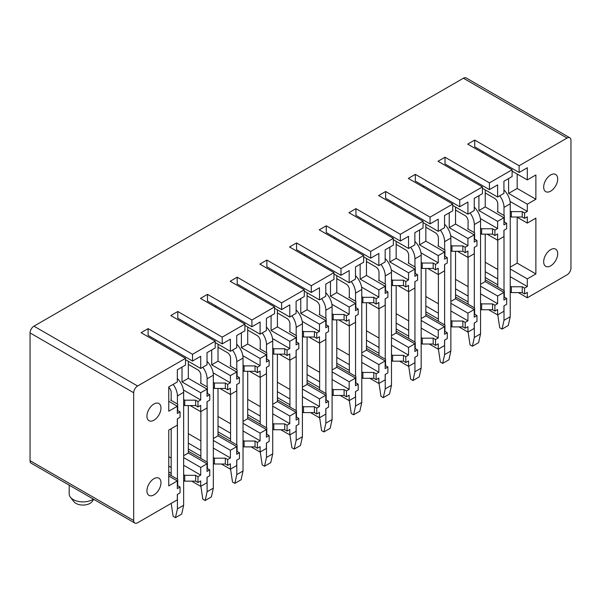 <?xml version="1.0" encoding="UTF-8"?>
<svg xmlns="http://www.w3.org/2000/svg" width="601" height="601" viewBox="0 0 601 601"><rect width="100%" height="100%" fill="white"/><g stroke="black" fill="none" stroke-linecap="round" stroke-linejoin="round"><path stroke-width="0.9" d="M133.692 520.534A5.507 3.178 120 0 0 134.834 523.058L31.192 463.213A5.507 3.178 -60 0 1 30.05 460.697L133.692 520.534L133.692 392.753A5.507 3.178 120 0 1 137.591 386.007L185.514 358.339L141.1 332.691L148.109 328.642L192.53 354.29L215.211 341.195L170.789 315.548L177.798 311.498L222.22 337.146L244.9 324.052L200.479 298.404L207.495 294.355L251.909 320.002L274.589 306.908L230.168 281.268L237.185 277.219L281.606 302.859L304.279 289.772L259.857 264.124L266.874 260.075L311.295 285.723L333.968 272.629L289.554 246.981L296.563 242.932L340.985 268.579L363.658 255.485L319.244 229.837L326.253 225.788L370.674 251.436L393.355 238.342L348.933 212.701L355.942 208.652L400.364 234.292L423.044 221.198L378.622 195.558L385.639 191.509L430.053 217.149L452.733 204.062L408.312 178.414L415.329 174.365L459.75 200.013L482.423 186.919L438.001 161.271L445.018 157.222L489.439 182.869L512.112 169.775L467.698 144.135L474.707 140.086L519.129 165.726L567.051 138.057A5.507 3.178 120 0 1 569.808 137.787A5.507 3.178 120 0 1 570.95 140.303L570.95 268.084A5.507 3.178 120 0 1 567.051 274.83L527.31 297.78L518.347 292.604M569.808 137.787L466.166 77.942A5.507 3.178 -60 0 0 463.409 78.22L33.949 326.17A5.507 3.178 -60 0 0 30.05 332.916L30.05 460.697M527.31 297.78L527.31 292.379L524.583 293.957L524.583 288.104L527.31 286.534L527.31 278.879L535.882 273.936L535.882 218.14L527.31 223.091L527.31 216.796L524.583 218.366L524.583 212.972L527.31 211.394L527.31 204.197L508.604 193.394L508.604 178.55M527.31 204.197L535.882 199.247L535.882 174.951L527.31 179.902L527.31 167.754L519.129 172.479L519.129 165.726M554.054 174.005A9.916 5.725 120 0 0 545.077 181.434A9.916 5.725 120 0 0 545.731 191.636A9.916 5.725 120 0 0 547.323 192.095A9.916 5.725 120 0 0 556.301 184.665A9.916 5.725 120 0 0 555.647 174.463A9.916 5.725 120 0 0 554.054 174.005M554.054 248.686A9.916 5.725 120 0 0 545.077 256.124A9.916 5.725 120 0 0 545.731 266.326A9.916 5.725 120 0 0 547.323 266.784A9.916 5.725 120 0 0 556.301 259.347A9.916 5.725 120 0 0 555.647 249.145A9.916 5.725 120 0 0 554.054 248.686M512.112 169.775L512.112 176.529L503.931 181.247L503.931 193.394L497.62 197.038L497.62 184.89L489.439 189.615L489.439 182.869M482.423 186.919L482.423 193.665L474.242 198.39L474.242 210.538L467.931 214.181L467.931 202.034L459.75 206.759L459.75 200.013M452.733 204.062L452.733 210.808L444.552 215.534L444.552 227.681L438.242 231.325L438.242 219.177L430.053 223.903L430.053 217.149M423.044 221.198L423.044 227.952L414.863 232.677L414.863 244.825L408.545 248.468L408.545 236.321L400.364 241.046L400.364 234.292M393.355 238.342L393.355 245.095L385.166 249.813L385.166 261.961L378.855 265.612L378.855 253.464L370.674 258.182L370.674 251.436M363.658 255.485L363.658 262.231L355.476 266.957L355.476 279.104L349.166 282.748L349.166 270.6L340.985 275.326L340.985 268.579M333.968 272.629L333.968 279.375L325.787 284.1L325.787 296.248L319.477 299.891L319.477 287.744L311.295 292.469L311.295 285.723M304.279 289.772L304.279 296.518L296.098 301.244L296.098 313.391L289.787 317.035L289.787 304.887L281.606 309.613L281.606 302.859M274.589 306.908L274.589 313.662L266.408 318.38L266.408 330.527L260.098 334.179L260.098 322.031L251.909 326.749L251.909 320.002M244.9 324.052L244.9 330.798L236.719 335.523L236.719 347.671L230.401 351.315L230.401 339.167L222.22 343.892L222.22 337.146M215.211 341.195L215.211 347.941L207.022 352.667L207.022 364.815L200.711 368.458L200.711 356.31L192.53 361.036L192.53 354.29M134.834 523.058A5.507 3.178 120 0 0 137.591 522.78L177.333 499.837L177.333 494.435L180.06 492.865L180.06 487.013L177.333 488.59L177.333 480.943L168.761 485.886L168.761 430.098L177.333 425.147L177.333 418.852L180.06 417.274L180.06 411.873L177.333 413.45L177.333 406.253L168.761 411.204L168.761 386.909L177.333 381.958L177.333 369.81L185.514 365.085L185.514 358.339M150.596 481.619A9.916 5.725 120 0 0 148.995 495.374A9.916 5.725 120 0 0 157.319 491.956A9.916 5.725 120 0 0 158.912 478.201A9.916 5.725 120 0 0 150.596 481.619M150.596 406.937A9.916 5.725 120 0 0 148.995 420.692A9.916 5.725 120 0 0 157.319 417.267A9.916 5.725 120 0 0 158.912 403.511A9.916 5.725 120 0 0 150.596 406.937M527.31 179.902L512.112 171.127M497.62 197.038L482.423 188.271M467.931 214.181L452.733 205.407M438.242 231.325L423.044 222.55M408.545 248.468L393.355 239.694M378.855 265.612L363.658 256.837M349.166 282.748L333.968 273.973M319.477 299.891L304.279 291.117M289.787 317.035L274.589 308.26M260.098 334.179L244.9 325.404M230.401 351.315L215.211 342.547M200.711 368.458L185.514 359.683M535.882 199.247L517.183 188.451L508.604 193.394M517.183 188.451L517.183 174.05M480.552 233.534L481.641 234.157L492.557 234.157L494.893 235.509L497.62 233.932L497.62 240.235L503.931 236.591L503.931 230.288L506.658 228.718L506.658 223.317L503.931 224.894L503.931 217.69L485.232 206.894L478.914 210.538L478.914 195.693M485.232 206.894L485.232 189.886M450.863 250.67L451.952 251.301L462.86 251.301L465.204 252.653L467.931 251.075L467.931 257.378L474.242 253.735L474.242 247.432L476.969 245.854L476.969 240.46L474.242 242.03L474.242 234.833L455.535 224.038L449.225 227.681L449.225 212.837M455.535 224.038L455.535 207.029M421.173 267.813L422.263 268.444L433.171 268.444L435.507 269.796L438.242 268.219L438.242 274.514L444.552 270.871L444.552 264.575L447.279 262.998L447.279 257.604L444.552 259.174L444.552 251.977L425.846 241.181L419.536 244.825L419.536 229.973M425.846 241.181L425.846 224.173M391.484 284.957L392.573 285.588L403.481 285.588L405.818 286.932L408.545 285.362L408.545 291.658L414.863 288.014L414.863 281.719L417.59 280.141L417.59 274.74L414.863 276.317L414.863 269.12L396.157 258.317L389.846 261.961L389.846 247.116M396.157 258.317L396.157 241.317M361.787 302.1L362.884 302.724L373.792 302.724L376.128 304.076L378.855 302.498L378.855 308.801L385.166 305.158L385.166 298.855L387.893 297.285L387.893 291.883L385.166 293.461L385.166 286.256L366.467 275.461L360.157 279.104L360.157 264.26M366.467 275.461L366.467 258.453M332.098 319.236L333.194 319.867L344.103 319.867L346.439 321.219L349.166 319.642L349.166 325.945L355.476 322.301L355.476 315.998L358.204 314.428L358.204 309.027L355.476 310.597L355.476 303.4L336.778 292.604L330.46 296.248L330.46 281.403M336.778 292.604L336.778 275.596M302.408 336.38L303.497 337.011L314.413 337.011L316.75 338.363L319.477 336.785L319.477 343.081L325.787 339.437L325.787 333.142L328.514 331.564L328.514 326.17L325.787 327.74L325.787 320.543L307.088 309.748L300.77 313.391L300.77 298.539M307.088 309.748L307.088 292.74M272.719 353.523L273.808 354.154L284.716 354.154L287.06 355.499L289.787 353.929L289.787 360.224L296.098 356.581L296.098 350.285L298.825 348.708L298.825 343.306L296.098 344.884L296.098 337.687L277.392 326.884L271.081 330.535L271.081 315.683M277.392 326.884L277.392 309.883M243.029 370.667L244.119 371.29L255.027 371.29L257.363 372.643L260.098 371.072L260.098 377.368L266.408 373.724L266.408 367.421L269.135 365.851L269.135 360.45L266.408 362.027L266.408 354.83L247.702 344.027L241.392 347.671L241.392 332.826M247.702 344.027L247.702 327.019M213.34 387.803L214.429 388.434L225.337 388.434L227.674 389.786L230.401 388.208L230.401 394.511L236.719 390.868L236.719 384.565L239.446 382.995L239.446 377.593L236.719 379.171L236.719 371.966L218.013 361.171L211.702 364.815L211.702 349.97M218.013 361.171L218.013 344.163M183.643 404.946L184.74 405.577L195.648 405.577L197.984 406.93L200.711 405.352L200.711 411.655L207.022 408.004L207.022 401.708L209.749 400.131L209.749 394.737L207.022 396.307L207.022 389.11L188.323 378.314L182.013 381.958L182.013 367.106M188.323 378.314L188.323 361.306M503.931 217.69L497.62 221.341L478.914 210.538M474.242 234.833L467.931 238.477L449.225 227.681M444.552 251.977L438.242 255.62L419.536 244.825M414.863 269.12L408.545 272.764L389.846 261.961M385.166 286.256L378.855 289.907L360.157 279.104M355.476 303.4L349.166 307.043L330.46 296.248M325.787 320.543L319.477 324.187L300.77 313.391M296.098 337.687L289.787 341.33L271.081 330.535M266.408 354.83L260.098 358.474L241.392 347.671M236.719 371.966L230.401 375.61L211.702 364.815M207.022 389.11L200.711 392.753L182.013 381.958M177.333 406.253L168.761 401.303M494.893 235.509L494.893 230.108L497.62 228.538L497.62 221.341M465.204 252.653L465.204 247.251L467.931 245.681L467.931 238.477M435.507 269.796L435.507 264.395L438.242 262.817L438.242 255.62M405.818 286.932L405.818 281.538L408.545 279.961L408.545 272.764M376.128 304.076L376.128 298.674L378.855 297.104L378.855 289.907M346.439 321.219L346.439 315.818L349.166 314.248L349.166 307.043M316.75 338.363L316.75 332.962L319.477 331.384L319.477 324.187M287.06 355.499L287.06 350.105L289.787 348.527L289.787 341.33M257.363 372.643L257.363 367.241L260.098 365.671L260.098 358.474M227.674 389.786L227.674 384.385L230.401 382.814L230.401 375.61M197.984 406.93L197.984 401.528L200.711 399.95L200.711 392.753M527.31 223.091L516.792 217.021M497.62 240.235L487.095 234.157M467.931 257.378L457.406 251.301M438.242 274.514L427.717 268.444M408.545 291.658L398.027 285.588M378.855 308.801L368.338 302.724M349.166 325.945L338.648 319.867M319.477 343.081L308.952 337.011M289.787 360.224L279.262 354.154M260.098 377.368L249.573 371.29M230.401 394.511L219.883 388.434M200.711 411.655L190.194 405.577M535.882 273.936L517.183 263.133L510.241 267.137M517.183 263.133L517.183 217.246M503.931 292.379L497.62 296.023L497.62 303.67L494.893 305.248L494.893 311.1L497.62 309.523L497.62 314.924L503.931 311.273L503.931 305.879L506.658 304.301L506.658 298.457L503.931 300.027L503.931 292.379L485.232 281.584L480.552 284.281M485.232 281.584L485.232 234.157M474.242 309.523L467.931 313.166L467.931 320.814L465.204 322.391L465.204 328.236L467.931 326.666L467.931 332.06L474.242 328.416L474.242 323.022L476.969 321.445L476.969 315.593L474.242 317.17L474.242 309.523L455.535 298.727L450.863 301.424M455.535 298.727L455.535 251.301M444.552 326.666L438.242 330.31L438.242 337.957L435.507 339.527L435.507 345.38L438.242 343.802L438.242 349.204L444.552 345.56L444.552 340.158L447.279 338.588L447.279 332.736L444.552 334.314L444.552 326.666L425.846 315.863L421.173 318.568M425.846 315.863L425.846 268.444M414.863 343.802L408.545 347.446L408.545 355.101L405.818 356.671L405.818 362.523L408.545 360.946L408.545 366.347L414.863 362.704L414.863 357.302L417.59 355.724L417.59 349.88L414.863 351.457L414.863 343.802L396.157 333.007L391.484 335.704M396.157 333.007L396.157 285.588M385.166 360.946L378.855 364.589L378.855 372.237L376.128 373.814L376.128 379.667L378.855 378.089L378.855 383.491L385.166 379.847L385.166 374.446L387.893 372.868L387.893 367.023L385.166 368.593L385.166 360.946L366.467 350.15L361.787 352.847M366.467 350.15L366.467 302.724M355.476 378.089L349.166 381.733L349.166 389.38L346.439 390.958L346.439 396.803L349.166 395.233L349.166 400.627L355.476 396.983L355.476 391.589L358.204 390.011L358.204 384.159L355.476 385.737L355.476 378.089L336.778 367.294L332.098 369.991M336.778 367.294L336.778 319.867M325.787 395.233L319.477 398.876L319.477 406.524L316.75 408.102L316.75 413.946L319.477 412.369L319.477 417.77L325.787 414.127L325.787 408.725L328.514 407.155L328.514 401.303L325.787 402.88L325.787 395.233L307.088 384.43L302.408 387.134M307.088 384.43L307.088 337.011M296.098 412.369L289.787 416.02L289.787 423.667L287.06 425.238L287.06 431.09L289.787 429.512L289.787 434.914L296.098 431.27L296.098 425.869L298.825 424.298L298.825 418.446L296.098 420.024L296.098 412.369L277.392 401.573L272.719 404.27M277.392 401.573L277.392 354.154M266.408 429.512L260.098 433.156L260.098 440.803L257.363 442.381L257.363 448.233L260.098 446.656L260.098 452.057L266.408 448.414L266.408 443.012L269.135 441.435L269.135 435.59L266.408 437.16L266.408 429.512L247.702 418.717L243.029 421.414M247.702 418.717L247.702 371.29M236.719 446.656L230.401 450.299L230.401 457.947L227.674 459.525L227.674 465.369L230.401 463.799L230.401 469.193L236.719 465.55L236.719 460.156L239.446 458.578L239.446 452.726L236.719 454.303L236.719 446.656L218.013 435.86L213.34 438.557M218.013 435.86L218.013 388.434M207.022 463.799L200.711 467.443L200.711 475.09L197.984 476.668L197.984 482.513L200.711 480.943L200.711 486.337L207.022 482.693L207.022 477.292L209.749 475.722L209.749 469.869L207.022 471.447L207.022 463.799L188.323 452.996L183.643 455.701M188.323 452.996L188.323 405.577M527.31 278.879L510.241 269.03M497.62 296.023L480.552 286.174M467.931 313.166L450.863 303.31M438.242 330.31L421.173 320.453M408.545 347.446L391.484 337.597M378.855 364.589L361.787 354.74M349.166 381.733L332.098 371.876M319.477 398.876L302.408 389.02M289.787 416.02L272.719 406.163M260.098 433.156L243.029 423.307M230.401 450.299L213.34 440.45M200.711 467.443L183.643 457.586M177.333 480.943L168.761 475.992M497.62 314.924L488.658 309.748M467.931 332.06L458.969 326.891M438.242 349.204L429.279 344.027M408.545 366.347L399.582 361.171M378.855 383.491L369.893 378.314M349.166 400.627L340.204 395.458M319.477 417.77L310.514 412.594M289.787 434.914L280.825 429.738M260.098 452.057L251.135 446.881M230.401 469.193L221.438 464.025M200.711 486.337L191.749 481.161M485.232 279.781L504.322 290.809L504.322 297.104L506.658 298.457M527.31 286.534L510.241 276.678M497.778 269.481L485.232 262.239M485.232 271.682L497.778 278.924M510.241 286.129L511.338 286.76L522.246 286.76L524.583 288.104M485.232 277.534L497.778 284.776M510.241 291.973L511.338 292.604L511.338 286.76M524.583 293.957L522.246 292.604L511.338 292.604M510.241 216.39L511.338 217.021L522.246 217.021L524.583 218.366M522.246 292.604L522.246 286.76M527.31 211.394L510.039 201.425M506.658 223.317L504.322 221.964L504.322 215.669L497.305 211.62L497.778 211.349M510.241 210.989L511.338 211.62L522.246 211.62L524.583 212.972M522.246 217.021L522.246 211.62M482.888 152.902L482.888 151.557M519.129 172.479L474.707 146.832L474.707 140.086M511.338 217.021L511.338 211.62M455.535 296.924L474.632 307.945L474.632 314.248L476.969 315.593M497.62 303.67L480.552 293.821M468.081 286.624L455.535 279.375M455.535 288.826L468.081 296.068M480.552 303.265L481.641 303.896L492.557 303.896L494.893 305.248M455.535 294.678L468.081 301.92M480.552 309.117L481.641 309.748L481.641 303.896M494.893 311.1L492.557 309.748L481.641 309.748M492.557 309.748L492.557 303.896M497.62 228.538L480.349 218.561M476.969 240.46L474.632 239.108L474.632 232.812L467.616 228.763L468.081 228.493M480.552 228.132L481.641 228.763L492.557 228.763L494.893 230.108M492.557 234.157L492.557 228.763M453.199 170.045L453.199 168.693M489.439 189.615L445.018 163.975L445.018 157.222M481.641 234.157L481.641 228.763M425.846 314.068L444.943 325.088L444.943 331.384L447.279 332.736M467.931 320.814L450.863 310.965M438.392 303.76L425.846 296.518M425.846 305.969L438.392 313.211M450.863 320.408L451.952 321.039L462.86 321.039L465.204 322.391M425.846 311.814L438.392 319.063M450.863 326.26L451.952 326.891L451.952 321.039M465.204 328.236L462.86 326.891L451.952 326.891M462.86 326.891L462.86 321.039M467.931 245.681L450.66 235.705M447.279 257.604L444.943 256.251L444.943 249.948L437.926 245.899L438.392 245.636M450.863 245.276L451.952 245.899L462.86 245.899L465.204 247.251M462.86 251.301L462.86 245.899M423.51 187.189L423.51 185.837M459.75 206.759L415.329 181.111L415.329 174.365M451.952 251.301L451.952 245.899M396.157 331.211L415.246 342.232L415.246 348.527L417.59 349.88M438.242 337.957L421.173 328.101M408.703 320.904L396.157 313.662M396.157 323.113L408.703 330.355M421.173 337.552L422.263 338.183L433.171 338.183L435.507 339.527M396.157 328.957L408.703 336.199M421.173 343.404L422.263 344.027L422.263 338.183M435.507 345.38L433.171 344.027L422.263 344.027M433.171 344.027L433.171 338.183M438.242 262.817L420.97 252.848M417.59 274.74L415.246 273.395L415.246 267.092L408.237 263.043L408.703 262.772M421.173 262.412L422.263 263.043L433.171 263.043L435.507 264.395M433.171 268.444L433.171 263.043M393.82 204.332L393.82 202.98M430.053 223.903L385.639 198.255L385.639 191.509M422.263 268.444L422.263 263.043M366.467 348.347L385.557 359.375L385.557 365.671L387.893 367.023M408.545 355.101L391.484 345.244M379.013 338.047L366.467 330.805M366.467 340.249L379.013 347.491M391.484 354.695L392.573 355.326L403.481 355.326L405.818 356.671M366.467 346.101L379.013 353.343M391.484 360.54L392.573 361.171L392.573 355.326M405.818 362.523L403.481 361.171L392.573 361.171M403.481 361.171L403.481 355.326M408.545 279.961L391.274 269.992M387.893 291.883L385.557 290.531L385.557 284.235L378.547 280.186L379.013 279.916M391.484 279.555L392.573 280.186L403.481 280.186L405.818 281.538M403.481 285.588L403.481 280.186M364.131 221.469L364.131 220.124M400.364 241.046L355.942 215.398L355.942 208.652M392.573 285.588L392.573 280.186M336.778 365.491L355.867 376.511L355.867 382.814L358.204 384.159M378.855 372.237L361.787 362.388M349.324 355.191L336.778 347.941M336.778 357.392L349.324 364.634M361.787 371.831L362.884 372.462L373.792 372.462L376.128 373.814M336.778 363.244L349.324 370.486M361.787 377.683L362.884 378.314L362.884 372.462M376.128 379.667L373.792 378.314L362.884 378.314M373.792 378.314L373.792 372.462M378.855 297.104L361.584 287.128M358.204 309.027L355.867 307.674L355.867 301.379L348.858 297.33L349.324 297.059M361.787 296.699L362.884 297.33L373.792 297.33L376.128 298.674M373.792 302.724L373.792 297.33M334.441 238.612L334.441 237.267M370.674 258.182L326.253 232.542L326.253 225.788M362.884 302.724L362.884 297.33M307.088 382.634L326.178 393.655L326.178 399.958L328.514 401.303M349.166 389.38L332.098 379.531M319.634 372.327L307.088 365.085M307.088 374.536L319.634 381.778M332.098 388.975L333.194 389.606L344.103 389.606L346.439 390.958M307.088 380.38L319.634 387.63M332.098 394.827L333.194 395.458L333.194 389.606M346.439 396.803L344.103 395.458L333.194 395.458M344.103 395.458L344.103 389.606M349.166 314.248L331.895 304.271M328.514 326.17L326.178 324.818L326.178 318.522L319.161 314.473L319.634 314.203M332.098 313.842L333.194 314.473L344.103 314.473L346.439 315.818M344.103 319.867L344.103 314.473M304.745 255.756L304.745 254.403M340.985 275.326L296.563 249.678L296.563 242.932M333.194 319.867L333.194 314.473M277.392 399.778L296.488 410.799L296.488 417.094L298.825 418.446M319.477 406.524L302.408 396.668M289.937 389.471L277.392 382.228M277.392 391.679L289.937 398.921M302.408 406.118L303.497 406.749L314.413 406.749L316.75 408.102M277.392 397.524L289.937 404.766M302.408 411.97L303.497 412.594L303.497 406.749M316.75 413.946L314.413 412.594L303.497 412.594M314.413 412.594L314.413 406.749M319.477 331.384L302.205 321.415M298.825 343.306L296.488 341.961L296.488 335.659L289.472 331.609L289.937 331.339M302.408 330.978L303.497 331.609L314.413 331.609L316.75 332.962M314.413 337.011L314.413 331.609M275.055 272.899L275.055 271.547M311.295 292.469L266.874 266.821L266.874 260.075M303.497 337.011L303.497 331.609M247.702 416.914L266.799 427.942L266.799 434.238L269.135 435.59M289.787 423.667L272.719 413.811M260.248 406.614L247.702 399.372M247.702 408.815L260.248 416.065M272.719 423.262L273.808 423.893L284.716 423.893L287.06 425.238M247.702 414.667L260.248 421.91M272.719 429.106L273.808 429.738L273.808 423.893M287.06 431.09L284.716 429.738L273.808 429.738M284.716 429.738L284.716 423.893M289.787 348.527L272.516 338.558M269.135 360.45L266.799 359.097L266.799 352.802L259.782 348.753L260.248 348.482M272.719 348.122L273.808 348.753L284.716 348.753L287.06 350.105M284.716 354.154L284.716 348.753M245.366 290.035L245.366 288.69M281.606 309.613L237.185 283.965L237.185 277.219M273.808 354.154L273.808 348.753M218.013 434.057L237.102 445.078L237.102 451.381L239.446 452.726M260.098 440.803L243.029 430.955M230.559 423.758L218.013 416.508M218.013 425.959L230.559 433.201M243.029 440.405L244.119 441.029L255.027 441.029L257.363 442.381M218.013 431.811L230.559 439.053M243.029 446.25L244.119 446.881L244.119 441.029M257.363 448.233L255.027 446.881L244.119 446.881M255.027 446.881L255.027 441.029M260.098 365.671L242.819 355.702M239.446 377.593L237.102 376.241L237.102 369.946L230.093 365.896L230.559 365.626M243.029 365.265L244.119 365.896L255.027 365.896L257.363 367.241M255.027 371.29L255.027 365.896M215.676 307.179L215.676 305.834M251.909 326.749L207.495 301.109L207.495 294.355M244.119 371.29L244.119 365.896M188.323 451.201L207.413 462.222L207.413 468.525L209.749 469.869M230.401 457.947L213.34 448.098M200.869 440.894L188.323 433.652M188.323 443.102L200.869 450.344M213.34 457.541L214.429 458.172L225.337 458.172L227.674 459.525M188.323 448.947L200.869 456.197M213.34 463.394L214.429 464.025L214.429 458.172M227.674 465.369L225.337 464.025L214.429 464.025M225.337 464.025L225.337 458.172M230.401 382.814L213.13 372.838M209.749 394.737L207.413 393.385L207.413 387.089L200.403 383.04L200.869 382.769M213.34 382.409L214.429 383.04L225.337 383.04L227.674 384.385M225.337 388.434L225.337 383.04M185.987 324.322L185.987 322.97M222.22 343.892L177.798 318.245L177.798 311.498M214.429 388.434L214.429 383.04M168.761 474.189L177.723 479.365L177.723 485.661L180.06 487.013M200.711 475.09L183.643 465.234M171.18 458.037L168.761 456.647M168.761 466.091L171.18 467.488M183.643 474.685L184.74 475.316L195.648 475.316L197.984 476.668M168.761 471.943L171.18 473.333M183.643 480.537L184.74 481.161L184.74 475.316M197.984 482.513L195.648 481.161L184.74 481.161M195.648 481.161L195.648 475.316M200.711 399.95L183.44 389.981M180.06 411.873L177.723 410.528L177.723 404.225L170.714 400.176L171.18 399.905M183.643 399.545L184.74 400.176L195.648 400.176L197.984 401.528M195.648 405.577L195.648 400.176M156.29 341.466L156.29 340.113M192.53 361.036L148.109 335.388L148.109 328.642M184.74 405.577L184.74 400.176M497.778 314.834L499.724 327.74L502.06 329.093L504.006 320.318L504.006 305.834M485.232 192.951L494.661 198.39A4.41 2.547 60 0 1 497.778 203.792L497.778 211.89M497.778 240.145L497.778 287.023M499.716 195.828A13.222 7.633 60 0 1 504.006 207.39L510.241 203.792A13.222 7.633 60 0 0 503.931 189.931M504.006 290.629L504.006 230.243M504.006 215.489L504.006 207.39M504.006 320.318L510.241 316.719L510.241 203.792M502.06 329.093L508.296 325.494L510.241 316.719M468.081 331.97L470.035 344.884L472.371 346.236L474.317 337.462L474.317 322.977M455.535 210.087L464.971 215.534A4.41 2.547 60 0 1 468.081 220.935L468.081 229.034M468.081 257.288L468.081 304.166M470.027 212.972A13.222 7.633 60 0 1 474.317 224.534L480.552 220.935A13.222 7.633 60 0 0 474.242 207.075M474.317 307.765L474.317 247.387M474.317 232.632L474.317 224.534M474.317 337.462L480.552 333.863L480.552 220.935M472.371 346.236L478.606 342.638L480.552 333.863M438.392 349.113L440.345 362.027L442.682 363.38L444.627 354.605L444.627 340.113M425.846 227.231L435.274 232.677A4.41 2.547 60 0 1 438.392 238.071L438.392 246.17M438.392 274.424L438.392 321.31M440.338 230.115A13.222 7.633 60 0 1 444.627 241.67L450.863 238.071A13.222 7.633 60 0 0 444.552 224.218M444.627 324.908L444.627 264.53M444.627 249.776L444.627 241.67M444.627 354.605L450.863 351.007L450.863 238.071M442.682 363.38L448.917 359.781L450.863 351.007M408.703 366.257L410.648 379.171L412.992 380.516L414.938 371.749L414.938 357.257M396.157 244.374L405.585 249.813A4.41 2.547 60 0 1 408.703 255.215L408.703 263.313M408.703 291.568L408.703 338.453M410.648 247.259A13.222 7.633 60 0 1 414.938 258.813L421.173 255.215A13.222 7.633 60 0 0 414.863 241.362M414.938 342.052L414.938 281.674M414.938 266.912L414.938 258.813M414.938 371.749L421.173 368.143L421.173 255.215M412.992 380.516L419.22 376.917L421.173 368.143M379.013 383.4L380.959 396.314L383.295 397.659L385.249 388.885L385.249 374.4M366.467 261.518L375.895 266.957A4.41 2.547 60 0 1 379.013 272.358L379.013 280.457M379.013 308.711L379.013 355.589M380.951 264.395A13.222 7.633 60 0 1 385.249 275.957L391.484 272.358A13.222 7.633 60 0 0 385.166 258.498M385.249 359.195L385.249 298.81M385.249 284.055L385.249 275.957M385.249 388.885L391.484 385.286L391.484 272.358M383.295 397.659L389.531 394.061L391.484 385.286M349.324 400.536L351.269 413.45L353.606 414.803L355.559 406.028L355.559 391.544M336.778 278.654L346.206 284.1A4.41 2.547 60 0 1 349.324 289.502L349.324 297.6M349.324 325.855L349.324 372.733M351.262 281.538A13.222 7.633 60 0 1 355.559 293.1L361.787 289.502A13.222 7.633 60 0 0 355.476 275.641M355.559 376.331L355.559 315.953M355.559 301.199L355.559 293.1M355.559 406.028L361.787 402.43L361.787 289.502M353.606 414.803L359.841 411.204L361.787 402.43M319.634 417.68L321.58 430.594L323.916 431.946L325.862 423.172L325.862 408.68M307.088 295.797L316.517 301.244A4.41 2.547 60 0 1 319.634 306.638L319.634 314.736M319.634 342.991L319.634 389.876M321.573 298.682A13.222 7.633 60 0 1 325.862 310.244L332.098 306.638A13.222 7.633 60 0 0 325.787 292.785M325.862 393.475L325.862 333.097M325.862 318.342L325.862 310.244M325.862 423.172L332.098 419.573L332.098 306.638M323.916 431.946L330.152 428.348L332.098 419.573M289.937 434.823L291.891 447.737L294.227 449.082L296.173 440.315L296.173 425.824M277.392 312.941L286.827 318.387A4.41 2.547 60 0 1 289.937 323.781L289.937 331.88M289.937 360.134L289.937 407.02M291.883 315.825A13.222 7.633 60 0 1 296.173 327.38L302.408 323.781A13.222 7.633 60 0 0 296.098 309.928M296.173 410.618L296.173 350.24M296.173 335.478L296.173 327.38M296.173 440.315L302.408 436.717L302.408 323.781M294.227 449.082L300.462 445.484L302.408 436.717M260.248 451.967L262.201 464.881L264.538 466.226L266.483 457.451L266.483 442.967M247.702 330.084L257.13 335.523A4.41 2.547 60 0 1 260.248 340.925L260.248 349.023M260.248 377.278L260.248 424.163M262.194 332.962A13.222 7.633 60 0 1 266.483 344.523L272.719 340.925A13.222 7.633 60 0 0 266.408 327.072M266.483 427.762L266.483 367.376M266.483 352.622L266.483 344.523M266.483 457.451L272.719 453.853L272.719 340.925M264.538 466.226L270.773 462.627L272.719 453.853M230.559 469.103L232.504 482.017L234.848 483.369L236.794 474.595L236.794 460.111M218.013 347.22L227.441 352.667A4.41 2.547 60 0 1 230.559 358.068L230.559 366.167M230.559 394.421L230.559 441.299M232.504 350.105A13.222 7.633 60 0 1 236.794 361.667L243.029 358.068A13.222 7.633 60 0 0 236.719 344.208M236.794 444.898L236.794 384.52M236.794 369.765L236.794 361.667M236.794 474.595L243.029 470.996L243.029 358.068M234.848 483.369L241.076 479.771L243.029 470.996M200.869 486.247L202.815 499.161L205.151 500.513L207.105 491.738L207.105 477.247M188.323 364.364L197.752 369.81A4.41 2.547 60 0 1 200.869 375.204L200.869 383.303M200.869 411.565L200.869 458.443M202.807 367.249A13.222 7.633 60 0 1 207.105 378.81L213.34 375.204A13.222 7.633 60 0 0 207.022 361.351M207.105 462.041L207.105 401.663M207.105 386.909L207.105 378.81M207.105 491.738L213.34 488.14L213.34 375.204M205.151 500.513L211.387 496.914L213.34 488.14M171.18 503.39L173.126 516.304L175.462 517.656L177.415 508.882L177.415 494.39M168.761 387.45A4.41 2.547 60 0 1 171.18 392.348L171.18 400.446M171.18 428.701L171.18 475.586M173.118 384.392A13.222 7.633 60 0 1 177.415 395.946L183.643 392.348A13.222 7.633 60 0 0 177.333 378.495M177.415 479.185L177.415 418.807M177.415 404.045L177.415 395.946M177.415 508.882L183.643 505.283L183.643 392.348M175.462 517.656L181.697 514.05L183.643 505.283M93.403 499.13A13.778 7.956 180 0 1 70.415 497.222A13.778 7.956 180 0 1 69.19 493.939L69.19 485.15M93.824 499.378L91.998 501.7A9.916 5.725 180 0 1 82.961 505.065A9.916 5.725 180 0 1 73.931 501.7L70.415 497.222M463.409 78.22L567.051 138.057M33.949 326.17L137.591 386.007M30.05 332.916L133.692 392.753"/></g></svg>
